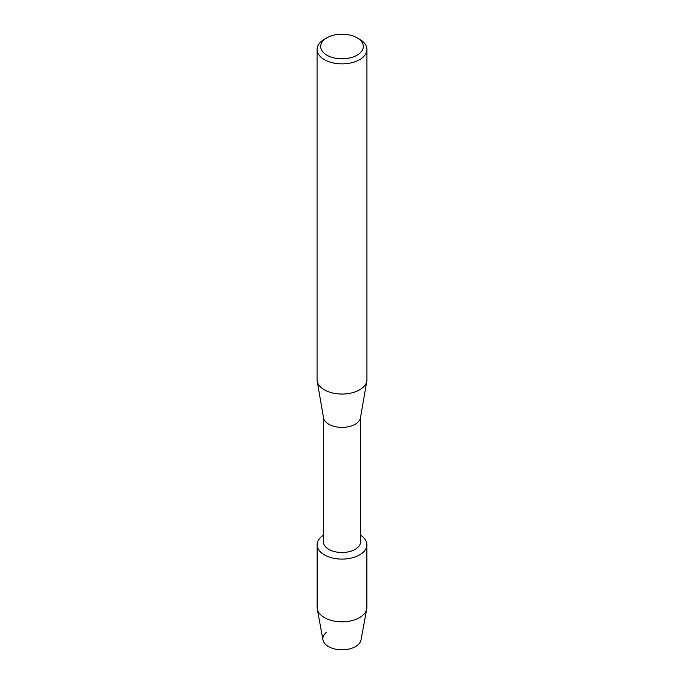 <?xml version="1.0" encoding="UTF-8"?>
<svg xmlns="http://www.w3.org/2000/svg" width="684" height="684" viewBox="0 0 684 684"><rect width="100%" height="100%" fill="white"/><g stroke="black" fill="none" stroke-linecap="round" stroke-linejoin="round"><path stroke-width="1.03" d="M366.872 544.746A24.872 14.355 180 0 1 359.587 554.895A24.872 14.355 180 0 0 360.588 535.204A24.872 14.355 180 0 1 366.872 544.746L366.872 607.452A24.872 14.355 180 0 1 366.735 608.965L361.024 639.933A19.135 11.047 180 0 1 355.526 646.577A19.135 11.047 180 0 1 329.748 647.252A19.135 11.047 180 0 1 326.259 632.486M360.588 417.197L360.588 541.779A18.588 10.73 180 0 1 355.141 549.372A18.588 10.73 180 0 1 334.886 551.697A18.588 10.73 180 0 1 323.412 541.779L323.412 417.197M359.587 554.895A24.872 14.355 180 0 1 324.934 555.194A24.872 14.355 180 0 1 323.412 535.204A24.872 14.355 180 0 0 317.128 544.746A24.872 14.355 180 0 0 332.484 558.007A24.872 14.355 180 0 0 359.587 554.895M357.065 37.8L359.63 39.287A24.932 14.398 180 0 1 366.932 49.462L366.932 379.654A24.932 14.398 180 0 1 366.812 381.073L360.494 417.727A18.588 10.73 180 0 1 355.141 424.251A18.588 10.73 180 0 1 335.75 426.773A18.588 10.73 180 0 1 323.506 417.727L317.188 381.073A24.932 14.398 180 0 1 317.068 379.654L317.068 49.462A24.932 14.398 180 0 1 324.37 39.287L326.935 37.8A21.307 12.303 180 0 1 357.065 37.8A21.307 12.303 180 0 1 357.065 55.199A21.307 12.303 180 0 1 326.935 55.199A21.307 12.303 180 0 1 326.935 37.8L324.37 39.287M366.812 381.073A24.932 14.398 180 0 1 359.63 389.829A24.932 14.398 180 0 1 333.612 393.206A24.932 14.398 180 0 1 317.188 381.073M366.932 49.462A24.932 14.398 180 0 1 359.63 59.645A24.932 14.398 180 0 1 332.458 62.766A24.932 14.398 180 0 1 317.068 49.462M366.735 608.965A24.872 14.355 180 0 1 359.587 617.601A24.872 14.355 180 0 1 333.715 620.986A24.872 14.355 180 0 1 317.265 608.965A24.872 14.355 180 0 1 317.128 607.452L317.128 544.746M355.526 646.577A19.135 11.047 180 0 1 335.622 649.176A19.135 11.047 180 0 1 322.976 639.933L317.265 608.965"/></g></svg>
